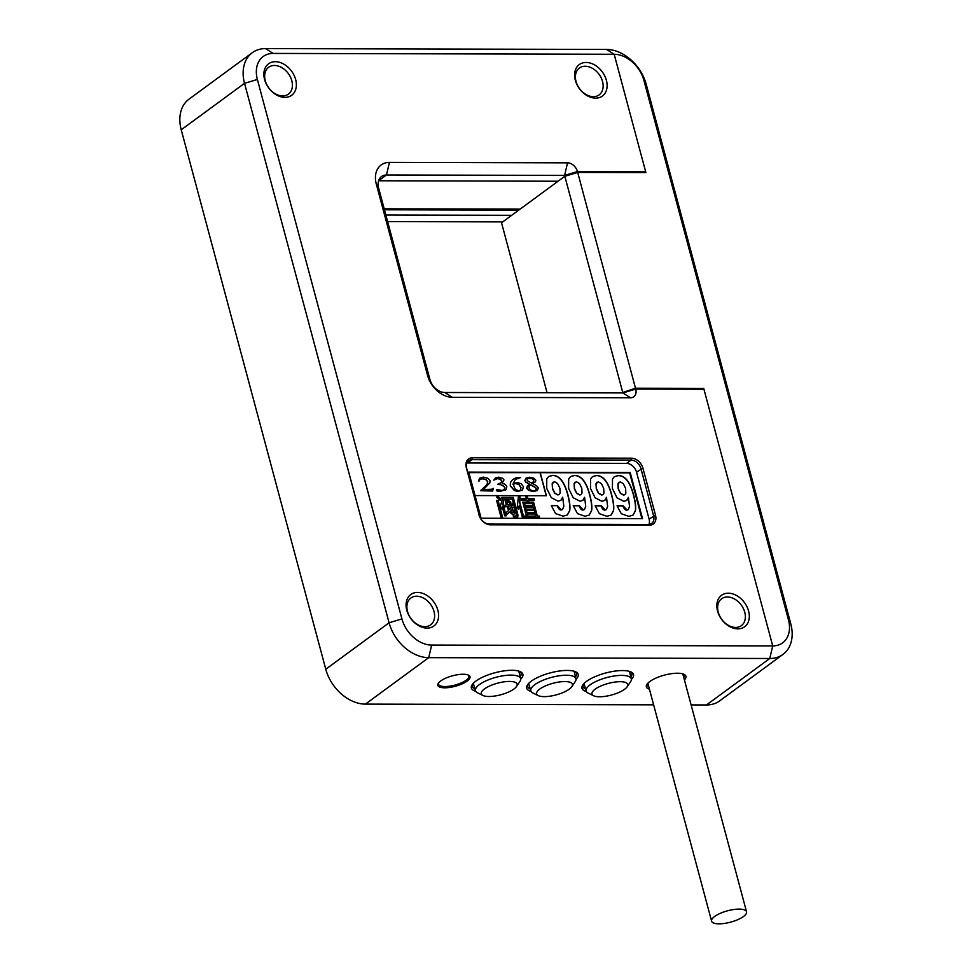 <?xml version="1.0" encoding="UTF-8"?>
<svg xmlns="http://www.w3.org/2000/svg" width="972" height="972" viewBox="0 0 972 972"><rect width="100%" height="100%" fill="white"/><g stroke="black" fill="none" stroke-linecap="round" stroke-linejoin="round"><path stroke-width="1.46" d="M524.503 516.023L524.904 517.541L539.582 517.578L539.181 516.059L537.322 516.047L533.592 502.147L528.853 502.135L528.306 500.082L534.479 500.106L534.065 498.575L527.893 498.563L527.261 496.182L525.767 496.17L526.411 498.551L520.737 498.539L521.15 500.07L526.824 500.082L527.371 502.123L522.754 502.111L526.472 516.023L524.503 516.023M558.013 494.833L554.854 493.108L552.618 488.527L552.339 483.57L554.514 481.662L557.6 483.521L559.884 488.223L560.139 493.011L559.24 494.469L557.843 494.955L554.696 493.229L552.461 488.649L552.181 483.692L553.202 482.1M579.92 494.894L576.76 493.168L574.525 488.588L574.245 483.631L576.42 481.723L579.506 483.582L581.791 488.272L582.046 493.071L581.147 494.517L579.762 495.003L576.603 493.278L574.367 488.697L574.088 483.74L575.108 482.148M601.826 494.942L598.667 493.217L596.431 488.637L596.152 483.679L598.327 481.772L601.413 483.631L603.697 488.333L603.952 493.12L603.053 494.578L601.668 495.064L598.509 493.339L596.273 488.758L595.994 483.801L597.027 482.209M623.732 495.003L620.573 493.278L618.338 488.685L618.058 483.74L620.233 481.833L623.319 483.692L625.604 488.381L625.859 493.181L624.96 494.627L623.574 495.113L620.415 493.387L618.18 488.807L617.9 483.849L618.933 482.258M475.041 495.562L546.41 495.732L540.225 472.671L468.893 472.623M641.909 518.623L629.662 472.902L540.225 472.671M551.306 497.688L558.074 501.163L560.844 500.349L562.679 497.227L563.821 506.242L562.545 509.498L561.366 509.863L557.345 505.622L551.318 505.61L555.583 513.593L563.067 516.181L567.296 515.002L569.689 510.701C570.357 507.044 569.738 501.625 567.806 494.42C564.404 481.735 559.35 475.393 552.643 475.369L548.645 476.523L546.762 478.892L546.701 488.345L551.306 497.688M573.213 497.737L579.98 501.212L582.75 500.41L584.585 497.275L585.727 506.303L584.451 509.547L583.273 509.911L579.251 505.683L573.237 505.659L577.49 513.641L584.974 516.241L589.202 515.063L591.596 510.75C592.264 507.105 591.644 501.673 589.712 494.481C586.31 481.796 581.256 475.442 574.549 475.417L570.552 476.584L568.669 478.941L568.608 488.406L573.213 497.737M595.119 497.798L601.887 501.26L604.657 500.459L606.492 497.336L607.634 506.351L606.358 509.607L605.179 509.96L601.158 505.732L595.143 505.719L599.396 513.702L606.88 516.29L611.109 515.111L613.502 510.81C614.17 507.153 613.551 501.734 611.619 494.529C608.217 481.845 603.162 475.502 596.456 475.478L592.458 476.632L590.575 479.002L590.514 488.454L595.119 497.798M617.026 497.846L623.793 501.321L626.563 500.519L628.41 497.385L629.54 506.4L628.264 509.656L627.086 510.021L623.064 505.792L617.05 505.768L621.302 513.751L628.787 516.351L633.015 515.172L635.409 510.859C636.077 507.214 635.457 501.783 633.525 494.59C630.135 481.905 625.069 475.551 618.362 475.527L614.377 476.681L612.482 479.05L612.421 488.515L617.026 497.846M506.947 514.224L509.632 512.074L513.265 515.051L514.443 513.593L514.492 510.786L512.924 509.996L512.973 512.572L511.819 512.584L510.567 511.09L513.058 507.639L511.637 506.643L509.632 509.535L508.198 506.254L512.803 505.343L512.183 503.836L507.663 504.711L506.485 500.544L505.076 500.544L506.388 504.966L503.885 505.44L504.553 506.971L506.922 506.497L508.696 510.531L505.695 512.827L506.947 514.224L507.809 513.629M513.265 515.051L513.909 514.856M512.973 512.572L511.661 512.694L510.409 511.211L512.9 507.748L511.551 506.813M502.342 499.098L512.171 499.122L516.339 514.698L515.403 516.29L513.483 516.168L514.285 517.991L517.59 517.651L517.991 515.172L513.24 497.445L501.892 497.421L502.342 499.098M515.974 516.217L513.325 516.29M502.779 518.027L498.065 500.41L496.534 500.41L501.248 518.027L502.779 518.027M502.05 500.24L499.985 507.445L501.297 508.976L502.269 506.619L504.735 515.853L506.145 515.865L502.998 504.103L503.581 500.859L502.05 500.24M496.656 497.093L500.058 500.288L500.957 499.025L497.457 495.963L496.656 497.093M507.384 501.139L510.203 503.338L510.871 502.16L507.979 500.058L507.384 501.139M517.274 507.153L518.368 509L519.255 505.659L522.608 518.173L524.042 518.173L519.765 502.196L520.008 496.765L518.428 496.267L517.274 507.153M483.363 489.596L489.876 482.829L490.058 480.739L487.725 478.2L483.351 477.131L479.791 478.115L478.649 480.958L480.472 479.257L482.975 478.661L486 479.512L487.75 481.638L487.191 484.518L480.484 490.702L487.033 484.627L487.592 481.748L485.842 479.621L482.817 478.783L480.107 479.5M483.509 489.499L491.674 489.281L492.792 488.418L491.674 489.281M491.516 489.402L493.363 488.418L492.634 491.042L480.751 490.508M498.053 483.995L502.949 485.38L504.918 487.725L504.31 489.633L501.88 490.423L497.348 489.487L496.34 490.228L497.287 490.982L500.07 491.334L506.072 489.56L506.813 486.583L505.282 484.433L502.099 483.011L504.018 479.925L502.597 478.248L498.6 477.167L495.526 477.908L493.764 480.144L497.834 478.528L500.41 479.184L501.819 480.848L501.673 482.306L497.98 484.421L500.835 484.749L503.958 486.474L504.76 487.847L504.043 489.839M495.526 477.908L493.764 480.144M505.428 490.107L506.072 489.56M496.558 489.706L497.129 491.103L499.912 491.455L505.914 489.681M522.414 489.949L518.112 491.492L514.334 490.544L510.276 485.866L510.434 482.428L512.718 479.5L516.278 477.665L520.579 477.592L515.245 479.439M512.718 479.5L510.592 482.319L510.446 485.757L514.492 490.435L518.27 491.382L522.572 489.839L523.386 486.559L521.089 483.643L517.201 482.513L513.192 483.497L515.403 479.318L520.579 477.592M521.855 490.495L522.572 489.839M520.202 490.313L518.55 490.775L515.354 489.426L513.131 484.226L516.023 483.376L519.206 484.651L521.016 487.604L520.287 490.265M526.107 482.148L529.764 484.275L527.201 486.231L526.788 488.041L528.829 490.313L533.434 491.419L537.407 490.41L538.379 487.944L536.641 485.769L532.607 483.606L535.451 481.76L535.851 480.204L533.822 478.163L529.655 477.24L525.888 478.2L524.977 480.472L525.949 482.258L524.819 480.593L525.828 478.248M534.685 482.452L535.451 481.76M531.793 483.23L527.614 480.848L526.958 479.803L527.541 478.406L532.389 478.443L533.713 480.095L533.616 481.517L532.012 483.072M529.145 486.194L530.566 484.663L535.572 487.458L536.471 488.734L535.912 490.228L533.507 490.836L530.639 490.058L529.035 487.98L529.145 486.194M527.93 516.023L527.371 513.981L535.317 514.006L535.876 516.047L527.772 516.144L527.371 513.981M532.547 503.618L533.081 505.647L525.135 505.622L524.601 503.605L532.547 503.618M526.059 509.085L525.524 507.056L533.47 507.08L534.005 509.109L525.901 509.194L525.524 507.056M526.994 512.548L526.447 510.519L534.393 510.543L534.94 512.56L526.836 512.657L526.447 510.519M561.257 500.009L562.679 497.227M567.211 515.063L569.531 510.81C570.2 507.165 569.58 501.734 567.648 494.541C564.246 481.857 559.192 475.502 552.485 475.49L548.572 476.584M557.345 505.622L551.355 505.732M562.46 509.547L561.208 509.972C559.763 510.239 558.426 508.83 557.187 505.744M559.155 494.529L557.843 494.955M583.164 500.058L584.585 497.275M589.117 515.111L591.438 510.871C592.106 507.214 591.486 501.795 589.554 494.59C586.152 481.905 581.098 475.563 574.391 475.539L570.479 476.632M584.366 509.607L583.115 510.033C581.669 510.288 580.333 508.878 579.093 505.792L573.261 505.78M581.062 494.578L579.762 495.003M605.07 500.118L606.492 497.336M611.024 515.172L613.344 510.92C614.012 507.275 613.393 501.844 611.461 494.651C608.059 481.966 603.005 475.612 596.298 475.587L592.385 476.693M606.285 509.656L605.021 510.081C603.588 510.349 602.239 508.939 601 505.853L595.168 505.829M602.968 494.627L601.668 495.064M626.976 500.167L628.41 497.385M632.93 515.221L635.251 510.98C635.919 507.323 635.299 501.904 633.367 494.699C629.965 482.015 624.911 475.673 618.204 475.648L614.292 476.742M628.191 509.717L626.928 510.13C625.494 510.397 624.146 508.988 622.906 505.902L617.074 505.89M624.875 494.687L623.574 495.113M468.759 472.113L481.116 518.222L642.541 518.623L630.184 472.514L468.759 472.113M546.215 495.732L540.067 472.793M479.184 480.958L478.491 481.079L479.633 478.236M492.634 491.042L480.484 490.702M501.516 482.416L501.661 480.97L500.252 479.293L497.676 478.649L495.258 479.318M529.606 484.396L525.949 482.258M537.249 490.532L533.276 491.528L528.671 490.435L526.63 488.163L528.221 485.271M535.293 481.869L532.449 483.728M520.47 490.082L520.858 487.725L519.048 484.761L515.865 483.497L512.973 484.348M531.635 483.351L533.458 481.638L533.555 480.217L532.231 478.552L527.371 478.54M535.754 490.35L536.313 488.855L535.414 487.567L530.408 484.773M648.932 524.443A9.526 6.926 53.7 0 0 649.102 519.072L636.514 472.088A9.526 6.926 53.7 0 0 626.6 463.377L467.447 462.976A9.526 6.926 53.7 0 0 466.852 463M479.269 515.354L466.682 468.37A9.526 6.926 -126.3 0 1 468.626 460.716A9.526 6.926 -126.3 0 1 471.93 459.683L631.083 460.084A9.526 6.926 -126.3 0 1 640.998 468.796L653.585 515.78A9.526 6.926 -126.3 0 1 651.641 523.446A9.526 6.926 -126.3 0 1 648.336 524.467L489.183 524.078A9.526 6.926 -126.3 0 1 479.269 515.354L466.329 467.787A10.947 7.958 -126.3 0 1 472.368 457.8L631.533 458.189A10.947 7.958 -126.3 0 1 642.929 468.225L655.517 515.209A10.947 7.958 -126.3 0 1 649.478 525.184L490.313 524.795A10.947 7.958 -126.3 0 1 478.917 514.771M376.31 184.109L378.618 187.997A14.288 10.376 -126.3 0 1 381.522 176.515A14.288 10.376 -126.3 0 1 386.479 174.972L564.598 175.41L577.453 171.558A9.526 6.926 53.7 0 0 567.539 162.846L389.432 162.397A23.814 17.302 53.7 0 0 376.31 184.109L427.595 375.52A23.814 17.302 53.7 0 0 452.381 397.317L630.488 397.767L622.882 392.931L635.737 389.079A9.526 6.926 -126.3 0 1 630.488 397.767M577.453 171.558L645.663 171.728L614.183 54.274L606.577 49.438L614.183 54.274A28.577 20.764 -126.3 0 1 643.914 80.433L788.462 619.869A28.577 20.764 -126.3 0 1 772.716 645.918L703.704 388.375L635.494 388.205L577.684 172.433L645.894 172.603L614.183 54.274L273.132 53.424A28.577 20.764 53.7 0 0 257.386 79.473L401.934 618.921A28.577 20.764 53.7 0 0 431.665 645.08L772.716 645.918L703.947 389.25L635.737 389.079M406.794 610.234A19.525 14.191 -126.3 0 1 417.559 592.434A19.525 14.191 -126.3 0 1 437.874 610.319A19.525 14.191 -126.3 0 1 427.109 628.106A19.525 14.191 -126.3 0 1 406.794 610.234M717.543 610.999A19.525 14.191 -126.3 0 1 728.295 593.199A19.525 14.191 -126.3 0 1 748.61 611.084A19.525 14.191 -126.3 0 1 737.857 628.872A19.525 14.191 -126.3 0 1 717.543 610.999M575.327 80.263A19.525 14.191 -126.3 0 1 586.08 62.463A19.525 14.191 -126.3 0 1 606.407 80.336A19.525 14.191 -126.3 0 1 595.642 98.136A19.525 14.191 -126.3 0 1 575.327 80.263M264.578 79.497A19.525 14.191 -126.3 0 1 275.343 61.698A19.525 14.191 -126.3 0 1 295.658 79.57A19.525 14.191 -126.3 0 1 284.905 97.37A19.525 14.191 -126.3 0 1 264.578 79.497M265.271 80.664A16.67 12.114 -126.3 0 1 268.673 67.262A16.67 12.114 -126.3 0 1 291.807 80.725A16.67 12.114 -126.3 0 1 288.405 94.126A16.67 12.114 -126.3 0 1 265.271 80.664M434.01 611.473A16.67 12.114 -126.3 0 1 430.62 624.875A16.67 12.114 -126.3 0 1 407.487 611.4A16.67 12.114 -126.3 0 1 410.889 597.999A16.67 12.114 -126.3 0 1 434.01 611.473M744.759 612.239A16.67 12.114 -126.3 0 1 741.357 625.64A16.67 12.114 -126.3 0 1 718.235 612.166A16.67 12.114 -126.3 0 1 721.625 598.764A16.67 12.114 -126.3 0 1 744.759 612.239M602.543 81.49A16.67 12.114 -126.3 0 1 599.141 94.891A16.67 12.114 -126.3 0 1 576.019 81.429A16.67 12.114 -126.3 0 1 579.421 68.028A16.67 12.114 -126.3 0 1 602.543 81.49M452.381 397.317L444.775 392.494L622.882 392.931M644.485 172.591L645.663 171.728M501.722 222.612L501.297 221.883L387.621 221.604M511.673 215.31L385.848 214.994M558.098 181.229L378.582 180.78L386.479 174.972L389.432 162.397M788.462 619.869L790.771 623.769L646.222 84.321A38.09 27.678 -126.3 0 0 606.577 49.438L265.526 48.6A38.09 27.678 53.7 0 0 252.307 52.695A38.09 27.678 53.7 0 0 244.531 83.325L389.079 622.773A38.09 27.678 53.7 0 0 428.713 657.655L769.775 658.494L706.474 704.967L691.116 704.919M653.634 704.834L365.423 704.117A38.09 27.678 -126.3 0 1 325.778 669.246L181.229 129.798A38.09 27.678 -126.3 0 1 189.005 99.168L252.307 52.695M586.347 691.505A26.669 8.663 -15 0 1 582.799 685.017A26.669 8.663 -15 0 1 586.541 681.348A26.669 8.663 -15 0 1 609.966 671.98A26.669 8.663 -15 0 1 631.192 672.053A26.669 8.663 -15 0 1 631.363 679.44M531.016 691.371A26.669 8.663 -15 0 1 527.48 684.883A26.669 8.663 -15 0 1 531.222 681.214A26.669 8.663 -15 0 1 554.648 671.846A26.669 8.663 -15 0 1 575.861 671.919A26.669 8.663 -15 0 1 576.032 679.307M475.697 691.226A26.669 8.663 -15 0 1 472.149 684.75A26.669 8.663 -15 0 1 475.891 681.08A26.669 8.663 -15 0 1 499.316 671.713A26.669 8.663 -15 0 1 520.53 671.786A26.669 8.663 -15 0 1 520.713 679.173M649.454 689.233A20.473 6.646 -15 0 1 646.963 684.324A20.473 6.646 -15 0 1 649.831 681.506A20.473 6.646 -15 0 1 667.825 674.313A20.473 6.646 -15 0 1 684.106 674.374A20.473 6.646 -15 0 1 684.409 679.878M440.644 680.995A16.67 5.407 165 0 0 437.813 685.345A16.67 5.407 165 0 0 449.744 687.411A16.67 5.407 165 0 0 467.18 681.056A16.67 5.407 165 0 0 470.011 676.719A16.67 5.407 165 0 0 458.079 674.641A16.67 5.407 165 0 0 440.644 680.995M438.263 683.352L438.506 684.227A15.71 5.103 -15 0 1 438.688 682.769M468.626 675.224L468.856 676.087A15.71 5.103 165 0 0 467.957 674.933M468.856 676.087A15.71 5.103 165 0 1 466.183 680.181A15.71 5.103 -15 0 1 449.757 686.171A15.71 5.103 -15 0 1 438.506 684.227M630.306 671.676A25.236 8.189 -15 0 1 631.8 673.572A25.236 8.189 -15 0 1 630.828 676.998M585.594 689.112A25.236 8.189 -15 0 1 583.042 686.633A25.236 8.189 -15 0 1 583.37 684.252M530.262 688.978A25.236 8.189 -15 0 1 527.711 686.499A25.236 8.189 -15 0 1 528.051 684.106M574.987 671.531A25.236 8.189 -15 0 1 576.469 673.438A25.236 8.189 -15 0 1 575.497 676.864M474.944 688.844A25.236 8.189 -15 0 1 472.38 686.366A25.236 8.189 -15 0 1 472.72 683.972M519.656 671.397A25.236 8.189 -15 0 1 521.138 673.292A25.236 8.189 -15 0 1 520.166 676.719M683.207 673.997A19.051 6.184 -15 0 1 684.179 675.309A19.051 6.184 -15 0 1 683.753 677.423M648.798 686.791A19.051 6.184 -15 0 1 647.376 685.175A19.051 6.184 -15 0 1 647.546 683.547M714.675 916.438A18.091 5.881 165 0 0 711.589 921.152A18.091 5.881 165 0 0 724.553 923.4A18.091 5.881 165 0 0 743.471 916.511A18.091 5.881 165 0 0 746.545 911.785A18.091 5.881 165 0 0 733.593 909.537A18.091 5.881 165 0 0 714.675 916.438M772.716 645.918L769.775 658.494L772.716 645.918M384.195 208.81L520.069 209.15M518.756 210.11L384.45 209.77M378.618 187.997L429.903 379.42A14.288 10.376 -126.3 0 0 444.775 392.494M506.947 512.001L505.707 512.839M506.388 504.966L503.921 505.513M506.485 500.544L505.112 500.665M507.663 504.711L506.327 500.665M512.183 503.836L507.506 504.833M512.609 505.379L512.025 503.958M508.198 506.254L509.632 509.535M512.815 512.694L511.661 512.694L512.815 512.694M514.492 510.786L512.766 510.106M513.107 515.16L514.285 513.702L514.334 510.895M509.632 512.074L506.789 514.334M517.505 517.699L517.833 515.282L513.082 497.555L501.929 497.53M516.047 516.156L515.245 516.399M505.962 515.865L502.84 504.213L503.423 500.969L502.038 500.422M501.139 509.097L502.269 506.619M502.597 518.027L497.907 500.531L496.571 500.531M500.021 500.24L500.799 499.146L497.3 496.085M510.142 503.289L510.713 502.269L507.821 500.179M526.472 516.023L524.528 516.132M527.371 502.123L522.778 502.232M526.411 498.551L520.761 498.66M534.284 500.106L533.907 498.685L527.735 498.672L527.103 496.291L525.803 496.291M539.399 517.578L539.023 516.168L537.164 516.168L533.434 502.257L528.695 502.245L528.306 500.082M535.876 516.047L527.772 516.144M533.081 505.647L524.977 505.744L524.601 503.605M534.005 509.109L525.901 509.194M534.94 512.56L526.836 512.657M523.847 518.173L519.607 502.317L519.85 496.886L518.428 496.437M518.21 509.109L519.255 505.659M627.183 686.767L630.549 681.773A23.377 7.594 165 0 0 631.29 678.881A23.377 7.594 165 0 0 614.608 675.929A23.377 7.594 165 0 0 590.101 684.847A23.377 7.594 165 0 0 586.128 690.983A23.377 7.594 165 0 0 588.23 693.121L593.637 695.758A18.529 6.014 165 0 0 624.607 689.269A18.529 6.014 165 0 0 627.183 686.767A18.529 6.014 165 0 0 617.499 681.797A18.529 6.014 165 0 0 595.119 689.197A18.529 6.014 165 0 0 593.637 695.758M571.852 686.633L575.217 681.639A23.377 7.594 165 0 0 575.959 678.748A23.377 7.594 165 0 0 559.277 675.783A23.377 7.594 165 0 0 534.77 684.701A23.377 7.594 165 0 0 530.809 690.849A23.377 7.594 165 0 0 532.899 692.975L538.306 695.624A18.529 6.014 165 0 0 569.288 689.136A18.529 6.014 165 0 0 571.852 686.633A18.529 6.014 165 0 0 562.181 681.664A18.529 6.014 165 0 0 539.788 689.063A18.529 6.014 165 0 0 538.306 695.624M516.533 686.499L519.886 681.506A23.377 7.594 165 0 0 520.64 678.602A23.377 7.594 165 0 0 503.946 675.649A23.377 7.594 165 0 0 479.439 684.567A23.377 7.594 165 0 0 475.478 690.703A23.377 7.594 165 0 0 477.568 692.842L482.987 695.49A18.529 6.014 165 0 0 513.957 689.002A18.529 6.014 165 0 0 516.533 686.499A18.529 6.014 165 0 0 506.849 681.53A18.529 6.014 165 0 0 484.457 688.929A18.529 6.014 165 0 0 482.987 695.49M621.46 392.931L635.494 388.205M622.639 392.068L564.829 176.284L577.684 172.433M702.525 389.25L703.704 388.375M564.829 176.284L501.528 222.758L547.078 392.749M782.995 654.399L719.693 700.873A38.09 27.678 53.7 0 1 706.474 704.967L769.775 658.494A38.09 27.678 -126.3 0 0 782.995 654.399A38.09 27.678 -126.3 0 0 790.771 623.769M649.102 519.072L655.517 515.209M636.514 472.088L642.929 468.225M626.6 463.377L631.083 460.084L631.533 458.189M467.447 462.976L471.93 459.683L472.368 457.8M257.386 79.473L244.531 83.325L181.229 129.798M325.778 669.246L389.079 622.773L401.934 618.921M431.665 645.08L428.713 657.655L365.423 704.117M564.598 175.41L567.539 162.846M427.595 375.52L429.903 379.42M273.132 53.424L265.526 48.6M649.478 525.184L648.336 524.467M490.313 524.795L489.183 524.078M646.222 84.321L643.914 80.433M647.838 683.231L711.589 921.152M682.794 673.863L746.545 911.785M631.29 678.881L629.431 671.373M586.128 690.983L583.99 683.547M575.959 678.748L574.1 671.239M530.809 690.849L528.671 683.413M520.64 678.602L518.769 671.105M475.478 690.703L473.34 683.28"/></g></svg>
